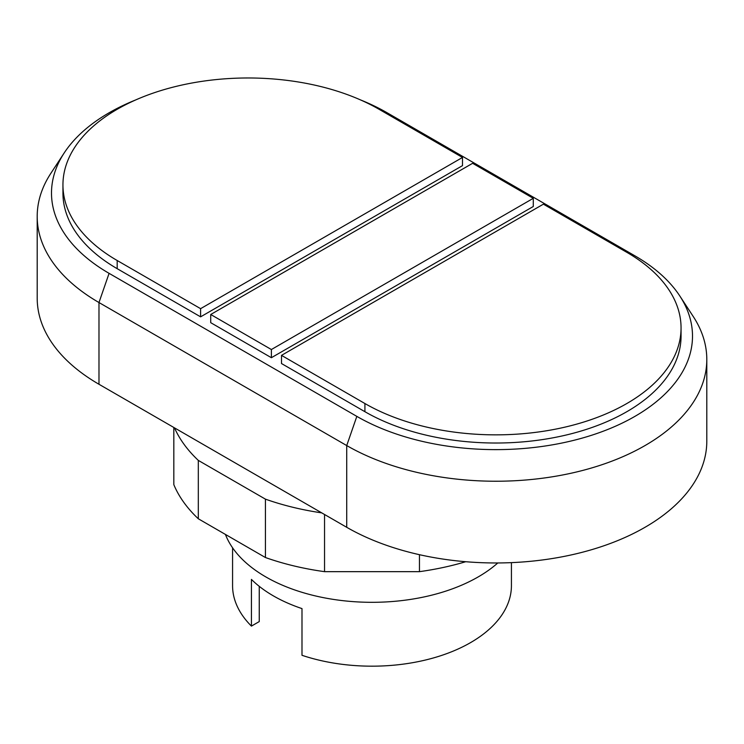 <?xml version="1.0" encoding="UTF-8"?>
<svg xmlns="http://www.w3.org/2000/svg" width="744" height="744" viewBox="0 0 744 744"><rect width="100%" height="100%" fill="white"/><g stroke="black" fill="none" stroke-linecap="round" stroke-linejoin="round"><path stroke-width="1.12" d="M681.058 327.927L681.058 336.102A185.191 106.922 180 0 1 566.742 434.887A185.191 106.922 180 0 1 364.923 411.702L281.502 363.537L281.502 355.372L364.923 403.536A185.191 106.922 0 0 0 566.742 426.712A185.191 106.922 0 0 0 681.058 327.927A185.191 106.922 0 0 0 626.82 252.328L543.399 204.163L281.502 355.372M533.281 198.323L533.281 206.497L271.383 357.706L210.719 322.673L210.719 314.498L271.383 349.531L533.281 198.323L472.617 163.299L210.719 314.498M271.383 357.706L271.383 349.531M462.498 157.458L379.077 109.294A185.191 106.922 0 0 0 177.258 86.118A185.191 106.922 0 0 0 62.942 184.893A185.191 106.922 0 0 0 117.18 260.502L200.601 308.667L462.498 157.458L462.498 165.633L200.601 316.842L200.601 308.667M200.601 316.842L117.18 268.677A185.191 106.922 180 0 1 62.942 193.068L62.942 184.893M360.505 99.91A196.63 113.525 180 0 1 387.168 112.8L634.911 255.834A196.63 113.525 180 0 1 679.802 295.963A196.63 113.525 180 0 1 602.538 431.474A196.63 113.525 180 0 1 356.832 416.38L109.089 273.346A196.63 113.525 180 0 1 64.198 152.939A196.63 113.525 180 0 1 135.752 99.91M64.198 152.939L50.825 173.371A210.933 121.783 0 0 0 37.2 216.42A210.933 121.783 0 0 0 98.98 302.538L346.723 445.563A210.933 121.783 0 0 0 576.591 471.966A210.933 121.783 0 0 0 706.8 359.454A210.933 121.783 0 0 0 693.176 316.405L679.802 295.963M706.8 359.454L706.8 441.192A210.933 121.783 180 0 1 576.591 553.694A210.933 121.783 180 0 1 346.723 527.301L98.98 384.267A210.933 121.783 180 0 1 37.2 298.158L37.2 216.42M173.826 427.474L173.826 484.642A203.782 117.654 0 0 0 198.313 518.773L265.422 557.526A203.782 117.654 0 0 0 324.542 571.662L419.458 571.662L419.458 554.699M419.458 571.662A203.782 117.654 0 0 0 465.716 561.72M324.542 571.662L324.542 514.495M321.743 512.876A203.782 117.654 180 0 1 265.422 499.14L198.313 460.397A203.782 117.654 180 0 1 174.515 427.874M265.422 557.526L265.422 499.14M198.313 518.773L198.313 460.397M225.423 534.424A150.158 86.695 0 0 0 330.011 598.855A150.158 86.695 0 0 0 478.178 576.926A150.158 86.695 0 0 0 497.792 562.966M232.574 547.798L232.574 585.686A139.426 80.501 0 0 0 251.426 626.104L251.426 579.399A139.426 80.501 0 0 0 301.99 608.592L301.99 655.297A139.426 80.501 0 0 0 470.589 642.602A139.426 80.501 0 0 0 511.426 585.686L511.426 562.641M251.426 626.104L259.256 621.584L259.256 586.337M364.923 411.702L364.923 403.536M117.18 268.677L117.18 260.502M98.98 384.267L98.98 302.538L109.089 273.346M346.723 527.301L346.723 445.563L356.832 416.38"/></g></svg>
